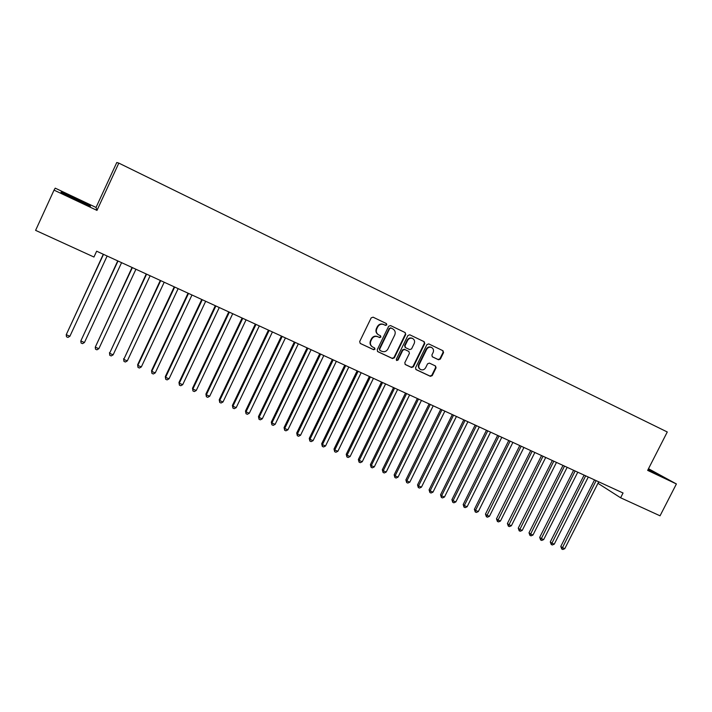 <?xml version="1.0" encoding="UTF-8"?>
<svg xmlns="http://www.w3.org/2000/svg" width="712" height="712" viewBox="0 0 712 712"><rect width="100%" height="100%" fill="white"/><g stroke="black" fill="none" stroke-linecap="round" stroke-linejoin="round"><path stroke-width="1.07" d="M386.821 324.903L386.411 323.577L373.07 317.169L371.166 317.881L359.685 341.546L360.219 343.415L373.667 349.726L374.984 349.218L374.61 347.928L372.581 346.958C370.462 345.507 369.893 343.522 370.854 341.012L371.806 339.046C373.293 336.625 375.304 335.859 377.858 336.758L379.576 337.577L380.902 337.07L380.511 335.761L378.57 334.836C376.399 333.385 375.803 331.383 376.782 328.828L377.734 326.861C379.22 324.432 381.232 323.666 383.786 324.583L385.503 325.402L386.821 324.903M378.17 334.596C376.016 333.145 375.42 331.142 376.39 328.597L377.351 326.63C378.828 324.2 380.84 323.444 383.385 324.352L385.103 325.179L386.42 324.681L386.189 323.471M360.308 343.46L373.284 349.467L374.601 348.969L374.459 347.848M372.109 346.655C370.071 345.187 369.528 343.228 370.48 340.763L371.433 338.805C372.91 336.384 374.921 335.619 377.467 336.518L379.193 337.337L380.511 336.829L380.324 335.672M438.539 359.774L440.372 359.07L443.549 352.6L443.006 350.758L428.749 343.905L426.897 344.617L415.541 367.784L416.048 369.608L430.395 376.337L432.228 375.625L436.064 367.828L435.539 366.012L429.407 363.102L427.565 363.814L425.66 367.695C424.37 369.759 422.661 370.365 420.552 369.501C418.834 368.327 418.371 366.707 419.181 364.633L426.657 349.387C427.912 347.358 429.585 346.744 431.668 347.536C433.466 348.711 433.946 350.357 433.127 352.485L431.881 355.021L432.415 356.854L438.539 359.774L438.085 359.507L439.909 358.803L443.087 352.342L442.739 350.624M623.053 492.998L96.645 251.203L93.948 257.032L35.6 230.359L54.032 190.122L96.983 210.396L118.824 163.11L667.278 431.979L647.653 470.383L676.4 483.955L660.042 515.808L620.606 497.777L623.053 492.998M405.751 334.471L405.155 332.575L390.541 325.562L388.654 326.265L377.209 349.779L377.743 351.63L392.472 358.545L394.341 357.833L405.751 334.471L404.959 332.486M409.765 334.791L424.192 341.716L424.779 343.593L413.414 366.787L411.563 367.499L405.315 364.562L404.799 362.737L409.409 353.312L408.875 351.47L404.71 349.494L402.841 350.206L398.035 360.041L396.673 360.512L396.308 359.231L407.905 335.503L409.765 334.791M118.824 163.11L116.777 162.505L96.031 207.45L55.224 188.155L54.032 190.122M598.81 481.864L598.044 483.368L620.606 497.777M676.4 483.955L648.507 468.71M96.983 210.396L96.031 207.45M90.201 205.537L61.268 191.857L61.009 192.498L75.748 199.85L90.388 206.382L90.201 205.537L89.908 206.168M647.92 469.858L663.255 477.004L648.285 469.137M377.467 351.434L392.072 358.278L393.941 357.566L405.333 334.231M391.013 328.045L389.695 328.543L379.656 349.174L380.03 350.464L381.89 351.345C384.427 352.226 386.429 351.461 387.898 349.049L394.751 334.987C395.738 332.406 395.133 330.404 392.935 328.971L390.612 327.823L389.695 328.543M379.914 350.384L379.265 348.916L389.295 328.312M390.612 327.823L392.41 328.686M405.048 364.366L411.135 367.223L412.987 366.511L424.334 343.344L423.978 341.618M408.617 351.319L404.291 349.236L402.431 349.948L397.625 359.774L398.035 360.041M396.433 360.317L397.625 359.774M414.197 343.513C415.025 341.377 414.526 339.713 412.711 338.529C410.593 337.719 408.902 338.333 407.647 340.38L404.995 345.801L405.591 347.678L409.703 349.628L411.563 348.916L414.197 343.513M412.488 338.405L412.284 338.289C410.174 337.479 408.483 338.093 407.22 340.14L407.647 340.38M405.173 347.429L404.576 345.551L407.22 340.14M432.184 356.703L438.085 359.507M431.401 347.394L431.223 347.287C429.14 346.495 427.467 347.109 426.212 349.138L426.657 349.387M420.187 369.27L420.116 369.225C418.398 368.051 417.944 366.431 418.745 364.366L426.212 349.138M415.781 369.403L429.95 376.052L431.784 375.34L435.611 367.561L435.335 365.906M103.293 254.255L66.234 334.702L69.892 336.269L107.138 256.017M103.498 254.344L66.234 334.702L66.51 336.785L67.978 337.408L69.892 336.269M117.738 260.895L80.812 340.959L84.443 342.517L121.592 262.657M117.996 261.01L80.812 340.959L81.07 343.024L82.521 343.647L84.443 342.517M132.058 267.463L95.266 347.162L98.852 348.702L135.93 269.243M132.352 267.605L95.266 347.162L95.497 349.2L96.93 349.823L98.852 348.702M84.603 203.801L84.675 203.828C85.849 204.246 85.654 204.024 84.105 203.16L66.545 195.266M61.446 192.721L75.677 198.675L89.721 206.08M656.455 474.094L648.107 469.484M648.16 469.377L660.861 475.999M146.245 273.987L109.586 353.303L113.137 354.834L150.125 275.767M146.592 274.138L109.586 353.303L109.79 355.332L109.479 352.636M113.137 354.834L111.214 355.938L109.79 355.332M160.307 280.439L123.772 359.391L127.297 360.913L164.205 282.228M160.698 280.617L123.772 359.391L123.959 361.402L123.621 358.715M127.297 360.913L125.365 362.007L123.959 361.402M174.244 286.847L137.638 364.731L137.834 365.434L141.332 366.929L178.151 288.636M174.68 287.043L137.834 365.434L138.003 367.419L137.638 364.731M141.332 366.929L139.401 368.024L138.003 367.419M188.057 293.184L151.54 370.694L151.781 371.415L155.243 372.901L191.982 294.99M188.529 293.406L151.781 371.415L151.923 373.391L151.54 370.694M155.243 372.901L153.311 373.987L151.923 373.391M201.745 299.476L165.309 376.612L165.593 377.342L169.029 378.82L205.679 301.283M202.27 299.716L165.593 377.342L165.718 379.3L165.309 376.612M169.029 378.82L167.097 379.888L165.718 379.3M215.318 305.715L178.97 382.478L179.29 383.225L182.699 384.685L219.269 307.522M215.878 305.973L179.29 383.225L179.397 385.165L178.97 382.478M182.699 384.685L180.759 385.744L179.397 385.165M228.775 311.892L192.507 388.289L192.872 389.055L196.245 390.496L232.726 313.707M229.371 312.168L192.872 389.055L192.961 390.977L192.507 388.289M196.245 390.496L194.305 391.555L192.961 390.977M242.107 318.015L205.919 394.048L206.338 394.831L209.684 396.264L246.076 319.839M242.756 318.308L206.338 394.831L206.4 396.735L205.919 394.048M209.684 396.264L207.735 397.314L206.4 396.735M255.332 324.085L219.225 399.761L219.679 400.553L222.998 401.977L259.31 325.918M256.017 324.405L219.679 400.553L219.723 402.449L219.225 399.761M222.998 401.977L221.049 403.019L219.723 402.449M268.433 330.11L232.415 405.431L232.904 406.232L236.197 407.647L272.429 331.943M269.163 330.439L232.904 406.232L232.94 408.11L232.415 405.431M236.197 407.647L234.248 408.67L232.94 408.11M281.427 336.082L245.498 411.038L246.023 411.865L249.289 413.263L285.432 337.915M282.192 336.429L246.023 411.865L246.032 413.725L245.498 411.038M249.289 413.263L247.34 414.286L246.032 413.725M294.314 342L258.465 416.609L259.035 417.446L262.265 418.834L298.328 343.843M295.115 342.365L259.035 417.446L259.026 419.288L258.465 416.609M262.265 418.834L260.316 419.84L259.026 419.288M307.086 347.865L271.317 422.127L271.922 422.981L275.135 424.352L311.108 349.708M307.922 348.248L271.922 422.981L271.904 424.806L271.317 422.127M275.135 424.352L273.185 425.358L271.904 424.806M319.75 353.686L284.07 427.601L284.711 428.464L287.888 429.834L323.791 355.537M320.631 354.087L284.711 428.464L284.667 430.279L284.07 427.601M287.888 429.834L285.939 430.822L284.667 430.279M332.317 359.453L296.708 433.03L297.393 433.911L300.544 435.263L336.358 361.304M333.225 359.872L297.393 433.911L297.331 435.708L296.708 433.03M300.544 435.263L298.586 436.251L297.331 435.708M344.768 365.167L309.248 438.414L309.96 439.304L313.084 440.648L348.818 367.027M345.712 365.603L309.96 439.304L309.889 441.084L309.248 438.414M313.084 440.648L311.135 441.627L309.889 441.084M357.121 370.845L321.682 443.754L322.429 444.653L325.526 445.988L361.18 372.705M358.1 371.29L322.429 444.653L322.331 446.424L321.682 443.754M325.526 445.988L323.577 446.958L322.331 446.424M369.368 376.47L334.008 449.05L334.791 449.966L337.871 451.283L373.435 378.339M370.373 376.933L334.791 449.966L334.685 451.72L334.008 449.05M337.871 451.283L335.913 452.245L334.685 451.72M381.507 382.05L346.237 454.3L347.055 455.226L350.108 456.534L385.584 383.919M382.558 382.531L347.055 455.226L346.931 456.962L346.237 454.3M350.108 456.534L348.15 457.487L346.931 456.962M393.558 387.577L358.358 459.507L359.213 460.442L362.239 461.741L397.634 389.455M394.635 388.076L359.213 460.442L359.07 462.168L358.358 459.507M362.239 461.741L360.281 462.684L359.07 462.168M405.502 393.068L370.391 464.669L371.272 465.621L374.272 466.903L409.596 394.946M406.614 393.576L371.272 465.621L371.121 467.33L370.391 464.669M374.272 466.903L372.314 467.846L371.121 467.33M417.348 398.506L382.317 469.795L383.234 470.757L386.216 472.029L421.451 400.393M418.496 399.032L383.234 470.757L383.065 472.448L382.317 469.795M386.216 472.029L384.257 472.964L383.065 472.448M429.105 403.909L394.154 474.868L395.107 475.847L398.053 477.111L433.207 405.796M430.279 404.452L395.107 475.847L394.92 477.529L394.154 474.868M398.053 477.111L396.095 478.037L394.92 477.529M440.755 409.267L405.885 479.915L406.872 480.894L409.8 482.158L444.867 411.153M441.965 409.818L406.872 480.894L406.668 482.567L405.885 479.915M409.8 482.158L407.843 483.065L406.668 482.567M452.325 414.571L417.535 484.908L418.549 485.904L421.451 487.15L456.437 416.467M453.553 415.14L418.549 485.904L418.327 487.569L417.535 484.908M421.451 487.15L419.493 488.058L418.327 487.569M463.788 419.84L429.078 489.874L430.128 490.879L433.003 492.117L467.909 421.735M465.052 420.418L430.128 490.879L429.897 492.517L429.078 489.874M433.003 492.117L431.045 493.016L429.897 492.517M475.162 425.064L440.541 494.787L441.609 495.81L444.466 497.029L479.292 426.96M476.462 425.66L441.609 495.81L441.369 497.439L440.541 494.787M444.466 497.029L442.508 497.928L441.369 497.439M486.456 430.253L451.906 499.673L453.01 500.696L455.84 501.916L490.586 432.148M487.773 430.858L453.01 500.696L452.752 502.316L451.906 499.673M455.84 501.916L453.882 502.806L452.752 502.316M497.652 435.397L463.183 504.514L464.313 505.547L467.125 506.757L501.791 437.293M498.996 436.011L464.313 505.547L464.037 507.158L463.183 504.514M467.125 506.757L465.167 507.638L464.037 507.158M508.76 440.497L474.37 509.311L475.527 510.362L478.322 511.563L512.898 442.401M510.13 441.128L475.527 510.362L475.242 511.955L474.37 509.311M478.322 511.563L476.355 512.435L475.242 511.955M519.778 445.561L485.468 514.082L486.652 515.141L489.429 516.325L523.925 447.465M521.175 446.202L486.358 516.716L485.468 514.082M489.429 516.325L487.462 517.197L486.358 516.716M530.707 450.58L496.478 518.808L497.697 519.876L500.447 521.059L534.863 452.485M532.14 451.239L497.385 521.442L496.478 518.808M500.447 521.059L498.48 521.914L497.385 521.442M541.556 455.564L507.407 523.498L508.653 524.575L511.376 525.75L545.712 457.469M543.016 456.232L508.323 526.132L507.407 523.498M511.376 525.75L509.418 526.604L508.323 526.132M552.316 460.504L518.247 528.162L519.52 529.247L522.225 530.404L556.481 462.417M553.803 461.189L519.182 530.787L518.247 528.162M522.225 530.404L520.258 531.25L519.182 530.787M562.996 465.408L529.007 532.781L530.298 533.875L532.985 535.024L567.17 467.33M564.5 466.102L529.951 535.406L529.007 532.781M532.985 535.024L531.027 535.86L529.951 535.406M573.596 470.276L539.687 537.364L541.004 538.468L543.665 539.607L577.77 472.198M575.127 470.979L540.639 539.981L539.687 537.364M543.665 539.607L541.707 540.444L540.639 539.981M584.107 475.109L550.278 541.912L551.622 543.025L554.265 544.155L588.29 477.022M585.664 475.821L551.248 544.529L550.278 541.912M554.265 544.155L552.307 544.983L551.248 544.529M594.538 479.897L560.789 546.424L562.16 547.546L564.776 548.667L598.721 481.819M596.122 480.627L561.768 549.041L560.789 546.424M564.776 548.667L562.818 549.495L561.768 549.041M424.334 343.344L424.779 343.593M435.611 367.561L436.064 367.828M431.784 375.34L432.228 375.625M429.95 376.052L430.395 376.337M443.087 352.342L443.549 352.6M439.909 358.803L440.372 359.07M431.223 347.287L431.668 347.536"/></g></svg>

